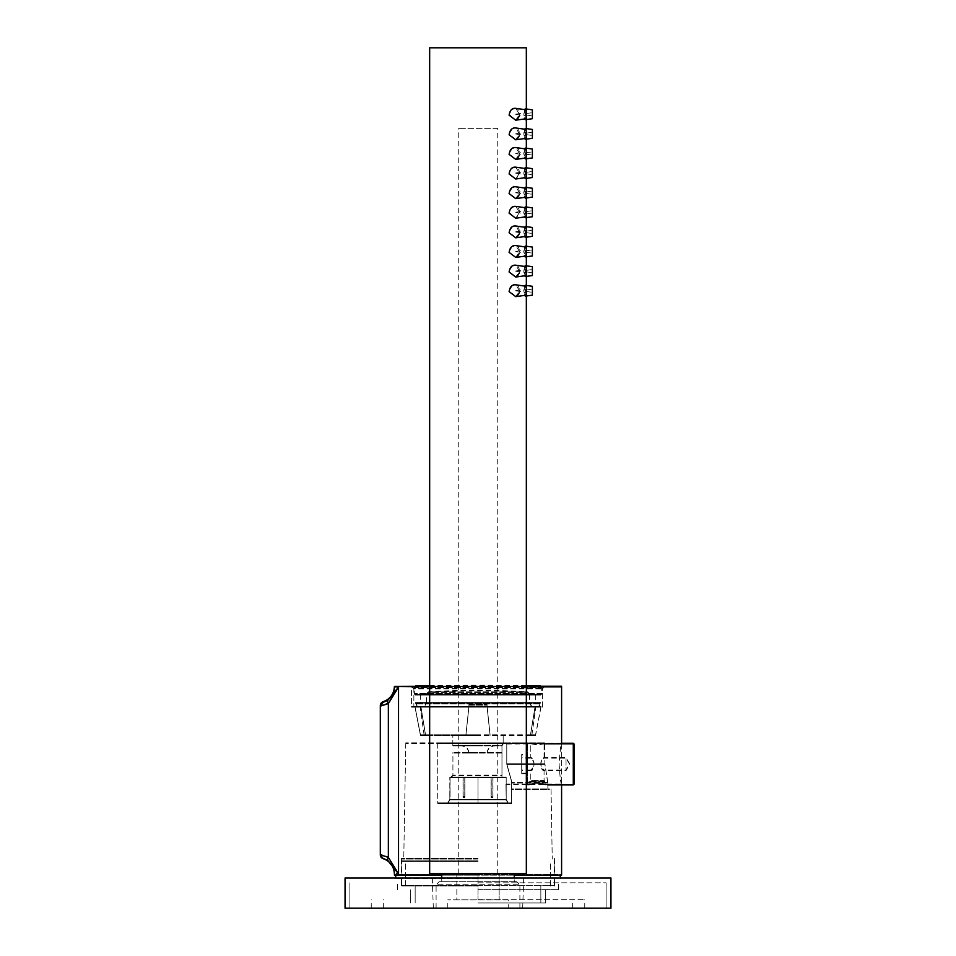<?xml version="1.0" encoding="UTF-8"?>
<svg xmlns="http://www.w3.org/2000/svg" width="956" height="956" viewBox="0 0 956 956"><rect width="100%" height="100%" fill="white"/><g stroke="black" fill="none" stroke-linecap="round" stroke-linejoin="round"><path stroke-width="0.72" stroke-dasharray="4.78 3.58" d="M478 908.2L610.944 908.2L478 908.2M478 877.99L610.944 877.99L478 877.99M478 885.638L554.54 885.638L478 885.638M478 902.966L545.685 902.966L478 902.966M478 889.666L558.567 889.666L478 889.666M478 882.818L606.116 882.818L478 882.818M561.59 686.217L394.41 686.217M478 734.77L452.821 734.77L478 734.77M478 745.238L452.821 745.238L501.972 745.238L503.179 743.433L501.972 745.238L478 745.238M478 752.492L468.93 752.492L478 752.492M501.972 752.492L452.917 752.492L501.972 752.492L501.972 775.053L452.917 775.053L501.972 775.053L501.972 752.492M501.972 775.053L501.972 777.073L501.972 775.053M501.972 777.073L450.909 777.073L506.202 777.073L501.972 777.073L501.972 744.939L501.972 777.073M544.502 742.824L437.717 742.824L506.776 742.824L506.776 763.772L511.651 781.219L511.651 802.849L437.717 802.849L511.651 802.849L511.651 781.219L506.776 763.772L506.776 742.824L544.502 742.824L405.774 742.824L544.502 742.824L544.896 763.772L547.788 782.426L547.908 788.951L551.038 788.951L547.908 788.951L547.788 782.426L544.896 763.772L544.502 742.824M478 858.452L401.46 858.452L478 858.452M511.651 788.951L511.651 782.426L511.651 788.951L547.908 788.951L511.651 788.951M468.882 706.568L465.919 734.77L468.882 706.568L415 706.568L487.118 706.568L490.081 734.77L487.118 706.568L541 706.568L468.882 706.568L465.919 734.77L420.437 734.77L415 706.568L420.437 734.77L535.563 734.77L541 706.568L535.085 706.568L541 706.568L535.563 734.77L465.919 734.77L468.882 706.568M492.973 777.073L506.202 777.073L492.83 777.073L492.973 796.814L491.229 796.814L491.085 777.073L492.83 777.073L478 777.073L491.229 777.073L491.229 796.814L492.973 796.814L492.973 777.073M464.771 777.073L478 777.073L464.771 777.073L464.771 796.814L463.027 796.814L463.027 777.073L464.915 777.073L449.798 777.073L463.027 777.073L463.027 796.814L464.771 796.814L464.771 777.073M450.085 777.073L449.798 799.359L478 799.359L449.798 799.359L447.79 802.849L478 802.849L447.79 802.849L449.798 799.359L449.798 777.073L450.085 796.324L450.085 777.073M506.202 777.073L506.202 799.359L478 799.359L506.202 799.359L508.21 802.849L478 802.849L508.21 802.849L506.202 799.359L506.202 777.073M478 777.073L478 802.849L478 777.073M505.915 784.099L506.202 796.814L505.915 784.099L506.202 796.814L505.915 784.099L561.59 784.123L561.59 743.433C560.766 744.616 559.929 751.404 559.081 763.772C559.929 776.141 560.766 782.916 561.59 784.123L561.59 874.561L394.41 874.561M429.662 686.217L526.338 686.217M394.446 874.561L561.59 874.561M398.533 686.826L398.533 873.294C393.036 873.617 393.036 873.617 398.533 873.294C393.036 873.617 393.036 873.617 398.533 873.294L387.909 860.113L398.533 873.294L388.351 856.779L398.533 873.294L398.533 686.492L387.909 699.661L383.129 701.728A4.027 4.027 180 0 0 380.309 705.564L380.309 854.21L388.351 856.779L380.309 854.21A4.027 4.027 180 0 0 383.129 858.058L387.909 860.113L383.129 858.058A4.027 4.027 -0 0 1 380.309 854.21L383.129 858.058C390.227 860.735 393.992 865.861 394.41 873.426L394.41 874.035M411.522 686.217L544.478 686.217L411.522 686.217L413.864 688.236L411.522 686.217L411.522 706.568L413.864 706.568L413.864 688.236L542.458 688.236L413.864 688.236L413.864 706.568L542.458 706.568L411.522 706.568M478 874.561L395.712 874.561L478 874.561M415 706.568L420.915 706.568L415 706.568M425.528 734.77L420.437 734.77L425.528 734.77L420.915 706.568L425.528 734.77M530.472 734.77L535.563 734.77L530.472 734.77L531.847 734.77L530.472 734.77L535.085 706.568L530.472 734.77M492.83 796.324L492.83 777.073L492.973 796.814L491.085 796.324L491.085 777.073L491.085 796.324L492.83 796.324M464.915 796.324L464.915 777.073L464.915 796.324L463.027 796.814L463.17 777.073L463.17 796.324L464.915 796.324L463.027 796.814L464.915 796.324M490.081 734.77L487.118 706.568L490.081 734.77M547.788 782.426L511.651 782.426L547.788 782.426M389.319 698.705L398.533 686.492L388.351 703.007L398.533 686.492M387.909 699.661A4.027 1.565 57.7 0 0 388.351 703.007L388.351 856.779L388.351 703.007L380.309 705.564L388.351 703.007A4.027 1.565 -122.3 0 1 387.682 700.043M388.351 856.779A4.027 1.565 -57.7 0 0 387.909 860.113A4.027 1.565 122.3 0 1 388.351 856.779M561.59 743.23L544.072 743.23L537.427 744.33L530.783 743.23L530.783 757.534C535.085 757.439 535.049 770.13 530.783 770.022C535.073 765.84 535.073 761.681 530.783 757.534L521.713 757.534L521.713 770.022L521.713 757.534M521.713 754.404L521.713 773.141L521.713 754.404L527.354 754.404L527.354 773.141L527.354 754.404M527.354 743.23L527.354 784.314L527.354 743.23L544.072 743.23L544.072 757.534C539.77 757.439 539.805 770.13 544.072 770.022C539.793 765.84 539.793 761.681 544.072 757.534L566.036 757.534L566.036 770.022L566.036 757.534L569.633 763.772L566.036 770.022L544.072 770.022L544.072 780.514L530.783 780.514L544.072 780.514L545.792 781.494L529.074 781.494L545.792 781.494L545.792 784.314L536.268 782.582L529.074 784.314L537.427 782.546L545.792 784.314L573.289 784.314L573.289 743.23L573.289 784.314M574.09 783.514L574.09 744.031L574.09 783.514M531.895 706.568L529.564 702.541L529.564 693.865L426.436 693.865L529.564 693.865L527.688 691.857A761.406 761.406 0 0 0 428.312 691.857L527.688 691.857L428.312 691.857L426.436 693.865L426.436 702.541L529.564 702.541L426.436 702.541L424.106 706.568L468.93 706.568L417.414 706.568L538.587 706.568L424.106 706.568M540.439 702.541L415.561 702.541L540.439 702.541L540.439 703.341L415.561 703.341L540.439 703.341L538.587 706.568M415.561 702.541L417.414 706.568M420.389 702.541L535.611 702.541L420.389 702.541L420.389 694.486L535.611 694.486L420.389 694.486M540.642 694.486L415.358 694.486L540.642 694.486L541.658 693.47L414.342 693.47L541.658 693.47L541.658 687.197L414.342 687.197L414.342 693.47L415.358 694.486M415.525 685.99L414.342 687.197L541.658 687.197L540.475 685.99M487.07 706.568L487.07 704.548L468.93 704.548L468.93 706.568L468.93 704.548L487.07 704.548L487.07 706.568M478 878.182L395.712 878.182L478 878.182M478 860.866L401.855 860.866L478 860.866M478 885.435L401.663 885.435L478 885.435M503.179 734.77L503.179 743.433L561.59 743.433L561.59 686.826L394.41 686.826M478 735.367L452.821 735.367L478 735.367M478 745.847L452.821 745.847L501.972 745.847L503.179 744.031L501.972 745.847L478 745.847M478 753.101L468.93 753.101L478 753.101M501.972 753.101L452.917 753.101L501.972 753.101L501.972 775.663L452.917 775.663L501.972 775.663L501.972 753.101M501.972 775.663L501.972 777.67L501.972 775.663M501.972 777.67L450.909 777.67L506.202 777.67L501.972 777.67L501.972 745.537L501.972 777.67M544.502 743.433L437.717 743.433L506.776 743.433L506.776 764.382L511.651 781.817L511.651 803.458L437.717 803.458L511.651 803.458L511.651 781.817L506.776 764.382L506.776 743.433L544.502 743.433L405.774 743.433L544.502 743.433L544.896 764.382L547.788 783.036L547.908 789.56L551.038 789.56L547.908 789.56L547.788 783.036L544.896 764.382L544.502 743.433M478 859.05L401.46 859.05L478 859.05M511.651 789.56L511.651 783.036L511.651 789.56L547.908 789.56L511.651 789.56M468.882 707.177L465.919 735.367L468.882 707.177L415 707.177L487.118 707.177L490.081 735.367L487.118 707.177L541 707.177L468.882 707.177L465.919 735.367L420.437 735.367L415 707.177L420.437 735.367L535.563 735.367L541 707.177L535.085 707.177L541 707.177L535.563 735.367L465.919 735.367L468.882 707.177M492.973 777.67L506.202 777.67L492.83 777.67L492.973 797.412L491.229 797.412L491.085 777.67L492.83 777.67L478 777.67L491.229 777.67L491.229 797.412L492.973 797.412L492.973 777.67M464.771 777.67L478 777.67L464.771 777.67L464.771 797.412L463.027 797.412L463.027 777.67L464.915 777.67L449.798 777.67L463.027 777.67L463.027 797.412L464.771 797.412L464.771 777.67M450.085 777.67L449.798 799.969L478 799.969L449.798 799.969L447.79 803.458L478 803.458L447.79 803.458L449.798 799.969L449.798 777.67L450.085 796.934L450.085 777.67M506.202 777.67L506.202 799.969L478 799.969L506.202 799.969L508.21 803.458L478 803.458L508.21 803.458L506.202 799.969L506.202 777.67M478 777.67L478 803.458L478 777.67M505.915 784.697L506.202 797.412L505.915 784.697L506.202 797.412L505.915 784.697L561.59 784.721L561.59 744.031C560.766 745.226 559.929 752.002 559.081 764.382C559.929 776.75 560.766 783.526 561.59 784.721M429.662 686.826L526.338 686.826M441.744 875.17L514.256 875.17M561.59 875.17L394.41 875.17M411.522 686.826L544.478 686.826L411.522 686.826L413.864 688.846L411.522 686.826L411.522 707.177L413.864 707.177L413.864 688.846L542.458 688.846L413.864 688.846L413.864 707.177L542.458 707.177L411.522 707.177M478 875.17L395.712 875.17L478 875.17M415 707.177L420.915 707.177L415 707.177M425.528 735.367L420.437 735.367L425.528 735.367L420.915 707.177L425.528 735.367M530.472 735.367L535.563 735.367L530.472 735.367L531.847 735.367L530.472 735.367L535.085 707.177L530.472 735.367M492.83 796.934L492.83 777.67L492.973 797.412L491.085 796.934L491.085 777.67L491.085 796.934L492.83 796.934M464.915 796.934L464.915 777.67L464.915 796.934L463.027 797.412L463.17 777.67L463.17 796.934L464.915 796.934L463.027 797.412L464.915 796.934M490.081 735.367L487.118 707.177L490.081 735.367M547.788 783.036L511.651 783.036L547.788 783.036M387.909 860.723A4.027 1.565 -57.7 0 1 388.351 857.377L388.351 703.604L380.309 706.173L380.309 854.819A4.027 4.027 180 0 0 383.129 858.655L387.909 860.723L398.533 873.892L388.351 857.377L380.309 854.819M387.909 700.258A4.027 1.565 57.7 0 0 388.351 703.604L398.533 687.089L387.909 700.258L383.129 702.325A4.027 4.027 180 0 0 380.309 706.173M544.502 743.828L537.427 744.939L530.783 743.828L530.783 758.132C535.085 758.036 535.049 770.739 530.783 770.62C535.073 766.449 535.073 762.291 530.783 758.132L521.713 758.132L521.713 770.62L521.713 758.132M521.713 755.013L521.713 773.739L521.713 755.013L527.354 755.013L527.354 773.739L527.354 755.013M527.354 743.828L527.354 784.924L527.354 743.828L544.072 743.828L544.072 758.132C539.77 758.036 539.805 770.739 544.072 770.62C539.793 766.449 539.793 762.291 544.072 758.132L566.036 758.132L566.036 770.62L566.036 758.132L569.633 764.382L566.036 770.62L544.072 770.62L544.072 781.112L530.783 781.112L544.072 781.112L545.792 782.104L529.074 782.104L545.792 782.104L545.792 784.924L536.268 783.179L529.074 784.924L537.427 783.143L547.824 784.924M574.09 784.123L574.09 744.64M531.895 707.177L529.564 703.138L529.564 694.474L426.436 694.474L529.564 694.474L527.688 692.467A761.406 761.406 0 0 0 428.312 692.467L527.688 692.467L428.312 692.467L426.436 694.474L426.436 703.138L529.564 703.138L426.436 703.138L424.106 707.177L468.93 707.177L417.414 707.177L538.587 707.177L424.106 707.177M540.439 703.138L415.561 703.138L540.439 703.138L540.439 703.951L415.561 703.951L540.439 703.951L538.587 707.177M415.561 703.138L417.414 707.177M420.389 703.138L535.611 703.138L420.389 703.138L420.389 695.084L535.611 695.084L420.389 695.084M540.642 695.084L415.358 695.084L540.642 695.084L541.658 694.08L414.342 694.08L541.658 694.08L541.658 687.806L414.342 687.806L414.342 694.08L415.358 695.084M415.525 686.599L414.342 687.806L541.658 687.806L540.475 686.599M487.07 707.177L487.07 705.158L468.93 705.158L468.93 707.177L468.93 705.158L487.07 705.158L487.07 707.177M478 878.791L395.712 878.791L478 878.791M478 861.464L401.855 861.464L478 861.464M478 886.045L401.663 886.045L478 886.045M345.056 908.2L610.944 908.2L610.944 877.99L345.056 877.99L345.056 908.2L345.056 877.99M478 899.739L584.761 899.739L478 899.739M436.103 908.2L436.103 884.742L519.897 884.742L436.103 884.742L439.127 881.731L516.873 881.731L439.127 881.731M526.338 47.8L429.662 47.8M526.338 296.002L526.338 285.45M526.338 276.404L526.338 265.84M526.338 256.794L526.338 246.23M526.338 237.184L526.338 226.632M526.338 217.586L526.338 207.022M526.338 197.976L526.338 187.412M526.338 178.366L526.338 167.814M526.338 158.768L526.338 148.204M526.338 139.158L526.338 128.594M526.338 119.548L526.338 108.996M526.338 873.665L429.662 873.665M517.112 296.169L515.738 296.647L519.49 290.732L515.738 284.804C518.546 285.414 519.729 288.007 519.311 292.56M517.112 276.559L515.738 277.049L519.49 271.122L515.738 265.194C518.546 265.816 519.729 268.397 519.311 272.95M517.112 256.949L515.738 257.439L519.49 251.512L515.738 245.596C518.546 246.206 519.729 248.787 519.311 253.352M517.112 237.351L515.738 237.829L519.49 231.914L515.738 225.986C518.546 226.596 519.729 229.189 519.311 233.742M514.268 206.424L526.338 207.87L526.338 216.737L526.338 207.87L526.338 216.737L515.786 218.219L519.49 212.304L515.738 206.376C518.546 206.998 519.729 209.579 519.311 214.132L515.738 218.231L509.022 212.304L512.488 207.082M517.112 198.131L515.738 198.621L519.49 192.694L515.738 186.779C518.546 187.388 519.729 189.969 519.311 194.534M514.268 167.216L526.338 168.662L526.338 177.517L526.338 168.662L526.338 177.517L515.786 179.011L519.49 173.096L515.738 167.169C518.546 167.778 519.729 170.371 519.311 174.924L515.738 179.011L509.022 173.096L512.488 167.862M517.112 158.923L515.738 159.413L519.49 153.486L515.738 147.559C518.546 148.18 519.729 150.761 519.311 155.314M517.112 139.313L515.738 139.803L519.49 133.876L515.738 127.961C518.546 128.57 519.729 131.151 519.311 135.716M514.268 284.852L526.338 286.298L526.338 295.153L526.338 286.298L526.338 295.153L515.786 296.647L509.022 290.732L512.488 285.497M514.268 265.242L526.338 266.688L526.338 275.555L526.338 266.688L526.338 275.555L515.786 277.037L509.022 271.122L512.488 265.899M515.738 257.439L509.022 251.512L512.488 246.29M514.268 245.644L526.338 247.078L526.338 255.945L526.338 247.078L526.338 255.945L515.786 257.427M514.268 226.034L526.338 227.48L526.338 236.335L526.338 227.48L526.338 236.335L515.786 237.829L509.022 231.914L512.488 226.68M514.268 186.826L526.338 188.26L526.338 197.127L526.338 188.26L526.338 197.127L515.786 198.609L509.022 192.694L512.488 187.472M514.268 147.606L526.338 149.052L526.338 157.919L526.338 149.052L526.338 157.919L515.786 159.401L509.022 153.486L512.488 148.264M514.268 128.008L526.338 129.442L526.338 138.309L526.338 129.442L526.338 138.309L515.786 139.791L509.022 133.876L512.488 128.654M517.112 119.715L515.738 120.193L509.022 114.278L512.488 109.044M514.268 108.398L515.738 108.351C518.546 108.96 519.729 111.553 519.311 116.106M515.738 120.193L519.49 114.278L515.738 108.351L526.338 109.844L526.338 118.699L526.338 109.844L526.338 118.699L515.786 120.193M524.557 286.047L523.792 292.225L524.557 295.404M525.286 296.157L526.111 290.732L525.286 285.294L526.027 293.516L525.286 296.157L523.721 290.732L525.286 285.294L532.384 286.298L532.384 295.153L532.384 286.298L532.384 295.153L525.286 296.157M524.557 266.437L523.792 272.627L524.557 275.806M525.286 276.547L526.111 271.122L525.286 265.696L526.027 273.918L525.286 276.547L523.721 271.122L525.286 265.696L532.384 266.688L532.384 275.555L532.384 266.688L532.384 275.555L525.286 276.547M524.557 246.827L523.792 253.017L524.557 256.196M525.286 256.949L526.111 251.512L525.286 246.086L526.027 254.308L525.286 256.949L523.721 251.512L525.286 246.086L532.384 247.078L532.384 255.945L532.384 247.078L532.384 255.945L525.286 256.949M524.557 227.229L523.792 233.407L524.557 236.586M525.286 237.339L526.111 231.914L525.286 226.476L526.027 234.698L525.286 237.339L523.721 231.914L525.286 226.476L532.384 227.48L532.384 236.335L532.384 227.48L532.384 236.335L525.286 237.339M524.557 207.619L523.792 213.809L524.557 216.988M525.286 217.729L526.111 212.304L525.286 206.866L526.027 215.1L525.286 217.729L523.721 212.304L525.286 206.878L532.384 207.87L532.384 216.737L532.384 207.87L532.384 216.737L525.286 217.729M524.557 188.009L523.792 194.199L524.557 197.378M525.286 198.131L526.111 192.694L525.286 187.268L526.027 195.49L525.286 198.131L523.721 192.694L525.286 187.268L532.384 188.26L532.384 197.127L532.384 188.26L532.384 197.127L525.286 198.131M524.557 168.411L523.792 174.59L524.557 177.768M525.286 178.521L526.111 173.096L525.286 167.659L526.027 175.88L525.286 178.521L523.721 173.096L525.286 167.659L532.384 168.662L532.384 177.517L532.384 168.662L532.384 177.517L525.286 178.521M524.557 148.801L523.792 154.992L524.557 158.17M525.286 158.911L526.111 153.486L525.286 148.049L526.027 156.282L525.286 158.911L523.721 153.486L525.286 148.049L532.384 149.052L532.384 157.919L532.384 149.052L532.384 157.919L525.286 158.911M524.557 129.191L523.792 135.382L524.557 138.56M525.286 139.313L526.111 133.876L525.286 128.451L526.027 136.672L525.286 139.313L523.721 133.876L525.286 128.451L532.384 129.442L532.384 138.309L532.384 129.442L532.384 138.309L525.286 139.313M526.027 117.062L525.286 119.703L523.721 114.278L525.286 108.841L526.027 117.062M524.557 109.593L523.792 115.772L524.557 118.95M525.286 119.703L526.111 114.278L525.286 108.841L532.384 109.844L532.384 118.699L532.384 109.844L532.384 118.699L525.286 119.703M514.256 873.665L441.744 873.665L514.256 873.665M514.256 881.731L441.744 881.731L514.256 881.731L514.256 877.99M525.191 114.708L525.286 113.656L525.191 114.708M525.37 114.72L525.286 113.656L525.37 114.72M525.37 134.33L525.286 133.266L525.37 134.33M525.37 153.94L525.286 152.876L525.37 153.94M525.37 173.538L525.286 172.474L525.37 173.538M525.37 193.148L525.286 192.084L525.37 193.148M525.37 212.758L525.286 211.694L525.37 212.758M525.37 232.356L525.286 231.292L525.37 232.356M525.37 251.966L525.286 250.902L525.37 251.966M525.37 271.576L525.286 270.512L525.37 271.576M525.37 291.174L525.286 290.11L525.37 291.174M525.191 134.318L525.286 133.266L525.191 134.318M525.191 153.916L525.286 152.876L525.191 153.916M525.191 173.526L525.286 172.474L525.191 173.526M525.191 193.136L525.286 192.084L525.191 193.136M525.191 212.734L525.286 211.694L525.191 212.734M525.191 232.344L525.286 231.292L525.191 232.344M525.191 251.954L525.286 250.902L525.191 251.954M525.191 271.552L525.286 270.512L525.191 271.552M525.191 291.162L525.286 290.11L525.191 291.162M515.774 114.397L526.338 115.879L515.738 114.397M515.774 133.995L526.338 135.489L515.738 133.995M515.774 153.605L526.338 155.099L515.738 153.605M515.774 173.215L526.338 174.697L515.738 173.215M515.774 192.813L526.338 194.307L515.738 192.813M515.774 212.423L526.338 213.917L515.738 212.423M515.774 232.033L526.338 233.515L515.738 232.033M515.774 251.631L526.338 253.125L515.738 251.631M515.774 271.241L526.338 272.735L515.738 271.241M515.774 290.851L526.338 292.333L515.738 290.851M497.741 128.367L458.259 128.367L497.741 128.367L497.741 873.665L458.259 873.665L497.741 873.665M456.849 873.665L499.151 873.665L456.849 873.665L456.849 899.859L499.151 899.859L456.849 899.859L456.849 873.665M499.151 873.665L499.151 899.859L499.151 873.665M478 873.665L478 899.859L478 873.665M508.21 899.859L447.79 899.859L508.21 899.859L508.21 908.2M544.896 763.772L506.776 763.772L544.896 763.772M429.662 685.99L526.338 685.99L429.662 685.99M398.533 873.892L398.533 687.089M544.896 764.382L506.776 764.382L544.896 764.382M573.289 743.828L573.289 784.924M429.662 686.599L526.338 686.599L429.662 686.599M554.54 885.638L554.54 877.99L554.54 885.638M401.46 885.638L401.46 877.99L401.46 885.638M540.845 902.966L540.845 885.638L540.845 902.966M415.155 902.966L415.155 885.638L415.155 902.966M545.685 902.966L545.685 889.666L545.685 902.966M410.315 902.966L410.315 889.666L410.315 902.966M558.567 889.666L558.567 882.818L558.567 889.666M397.433 889.666L397.433 882.818L397.433 889.666M606.116 908.2L606.116 882.818L606.116 908.2M349.884 908.2L349.884 882.818L349.884 908.2M610.944 908.2L610.944 877.99M452.821 745.238L452.821 734.77M450.909 777.073L452.917 775.053L452.917 752.492M405.774 742.824L403.755 858.452M551.038 788.951L552.245 858.452M437.717 742.824L437.717 802.849M401.46 858.452L401.46 874.561M554.54 858.452L554.54 874.561M542.458 706.568L542.458 688.236L544.478 686.217M468.93 752.492C468.117 748.034 465.441 745.608 460.923 745.238M487.07 752.492C487.883 748.034 490.559 745.608 495.077 745.238M531.847 734.77L535.814 706.568M424.153 734.77L420.186 706.568M527.354 784.314L529.074 784.314L529.074 781.494L530.783 780.514L530.783 770.022L521.713 770.022M527.354 773.141L521.713 773.141M526.338 685.667A2441.349 2441.349 0 0 0 429.662 685.667M535.611 694.486L535.611 702.541M560.288 878.182L560.288 874.561M395.712 878.182L395.712 878.791M395.712 875.17L395.712 874.561M550.513 885.435L550.513 860.866M405.487 885.435L405.487 860.866M554.145 874.561L554.145 860.866M401.855 874.561L401.855 860.866M554.337 885.435L554.337 878.182M401.663 885.435L401.663 878.182M561.59 743.828L503.179 744.031L503.179 735.367M452.821 745.847L452.821 735.367M450.909 777.67L452.917 775.663L452.917 753.101M405.774 743.433L403.755 859.05M551.038 789.56L552.245 859.05M437.717 743.433L437.717 803.458M401.46 859.05L401.46 875.17M554.54 859.05L554.54 875.17M542.458 707.177L542.458 688.846L544.478 686.826M468.93 753.101C468.117 748.632 465.441 746.218 460.923 745.847M487.07 753.101C487.883 748.632 490.559 746.218 495.077 745.847M531.847 735.367L535.814 707.177M424.153 735.367L420.186 707.177M527.354 784.924L529.074 784.924L529.074 782.104L530.783 781.112L530.783 770.62L521.713 770.62M527.354 773.739L521.713 773.739M526.338 686.277A2441.349 2441.349 0 0 0 429.662 686.277M535.611 695.084L535.611 703.138M560.288 878.791L560.288 877.99M550.513 886.045L550.513 861.464M405.487 886.045L405.487 861.464M554.145 875.17L554.145 861.464M401.855 875.17L401.855 861.464M554.337 886.045L554.337 878.791M401.663 886.045L401.663 878.791M522.669 908.2L523.721 877.99M433.331 908.2L432.279 877.99M584.761 908.2L584.761 899.739M371.239 908.2L371.239 899.739M572.668 908.2L572.668 899.739M383.332 908.2L383.332 899.739M519.897 908.2L519.897 884.742L516.873 881.731M441.744 881.731L441.744 877.99M525.286 114.887L532.384 115.879L525.286 114.887M525.286 113.656L532.384 112.665L525.286 113.656M525.286 134.497L532.384 135.489L525.286 134.497M525.286 133.266L532.384 132.263L525.286 133.266M525.286 154.095L532.384 155.099L525.286 154.095M525.286 152.876L532.384 151.873L525.286 152.876M525.286 173.705L532.384 174.697L525.286 173.705M525.286 172.474L532.384 171.483L525.286 172.474M525.286 193.315L532.384 194.307L525.286 193.315M525.286 192.084L532.384 191.081L525.286 192.084M525.286 212.913L532.384 213.917L525.286 212.913M525.286 211.694L532.384 210.69L525.286 211.694M525.286 232.523L532.384 233.515L525.286 232.523M525.286 231.292L532.384 230.3L525.286 231.292M525.286 252.133L532.384 253.125L525.286 252.133M525.286 250.902L532.384 249.898L525.286 250.902M525.286 271.731L532.384 272.735L525.286 271.731M525.286 270.512L532.384 269.508L525.286 270.512M525.286 291.341L532.384 292.333L525.286 291.341M525.286 290.11L532.384 289.118L525.286 290.11M515.738 114.146L526.338 112.665L515.738 114.146M515.738 133.756L526.338 132.263L515.738 133.756M515.738 153.366L526.338 151.873L515.738 153.366M515.738 172.964L526.338 171.483L515.738 172.964M515.738 192.574L526.338 191.081L515.738 192.574M515.738 212.184L526.338 210.69L515.738 212.184M515.738 231.782L526.338 230.3L515.738 231.782M515.738 251.392L526.338 249.898L515.738 251.392M515.738 271.002L526.338 269.508L515.738 271.002M515.738 290.6L526.338 289.118L515.738 290.6M458.259 873.665L458.259 128.367M447.79 908.2L447.79 899.859"/><path stroke-width="1.43" d="M380.309 854.21L380.309 705.564A4.027 4.027 0 0 1 383.129 701.728L383.129 701.728C390.227 699.039 393.992 693.925 394.41 686.348L429.662 686.217M526.338 686.217L561.59 686.217L561.59 743.828M441.744 875.17L394.41 875.17L394.446 874.561M398.533 686.492L429.662 686.826M387.682 700.043A4.027 1.565 -122.3 0 1 387.909 699.661L383.129 701.728L380.357 705.552M387.909 699.661L389.319 698.705M574.09 744.031L573.289 743.23L561.59 743.23M573.289 784.314L574.09 783.514M429.662 685.667A2441.349 2441.349 0 0 0 415.525 685.99L429.662 685.99L415.525 685.99L414.342 687.197M394.649 686.922L398.533 686.826M395.939 686.826L394.876 686.898M387.909 700.258A4.027 1.565 -122.3 0 0 388.351 703.604L380.309 706.173L383.129 702.325L387.909 700.258L398.533 687.089L388.351 703.604L388.351 857.377L380.309 854.819L380.309 706.173A4.027 4.027 0 0 1 383.129 702.325L383.129 702.325C390.227 699.649 393.992 694.522 394.41 686.958L396.095 686.826M526.338 686.826L561.59 686.826M514.256 875.17L561.59 875.17L561.59 784.721M387.909 860.723A4.027 1.565 122.3 0 1 388.351 857.377L398.533 873.892C393.036 874.226 393.036 874.226 398.533 873.892C393.036 874.226 393.036 874.226 398.533 873.892L387.909 860.723L383.129 858.655A4.027 4.027 -0 0 1 380.309 854.819L383.129 858.655C390.227 861.332 393.992 866.459 394.41 874.035M573.289 743.828L574.09 744.64L574.09 784.123L573.289 784.924L573.289 743.828L544.072 743.828M429.662 686.277A2441.349 2441.349 0 0 0 415.525 686.599L429.662 686.599L415.525 686.599L414.342 687.806M478 877.99L610.944 877.99L610.944 908.2L345.056 908.2L345.056 877.99L478 877.99M526.338 296.002L526.338 873.665L429.662 873.665L429.662 47.8L526.338 47.8L526.338 108.996M526.338 285.45L526.338 276.404M526.338 265.84L526.338 256.794M526.338 246.23L526.338 237.184M526.338 226.632L526.338 217.586M526.338 207.022L526.338 197.976M526.338 187.412L526.338 178.366M526.338 167.814L526.338 158.768M526.338 148.204L526.338 139.158M526.338 128.594L526.338 119.548M509.106 291.64L515.738 296.647L526.338 295.153L526.338 286.298L515.738 284.804C512.093 284.434 509.883 286.704 509.106 291.64M509.106 272.03L515.738 277.037L526.338 275.555L526.338 266.688L515.738 265.194C512.093 264.824 509.883 267.106 509.106 272.03M515.738 257.439L526.338 255.945L526.338 247.078L515.738 245.596C512.093 245.226 509.883 247.496 509.106 252.42L515.786 257.427M509.106 232.822L515.738 237.829L526.338 236.335L526.338 227.48L515.738 225.986C512.093 225.616 509.883 227.887 509.106 232.822M509.106 213.212L515.738 218.219L526.338 216.737L526.338 207.87L515.738 206.376C512.093 206.006 509.883 208.289 509.106 213.212M509.106 193.602L515.738 198.621L526.338 197.127L526.338 188.26L515.738 186.779C512.093 186.408 509.883 188.679 509.106 193.602M509.106 174.004L515.738 179.011L526.338 177.517L526.338 168.662L515.738 167.169C512.093 166.798 509.883 169.069 509.106 174.004M509.106 154.394L515.738 159.401L526.338 157.919L526.338 149.052L515.738 147.559C512.093 147.188 509.883 149.471 509.106 154.394M509.106 134.784L515.738 139.803L526.338 138.309L526.338 129.442L515.738 127.961C512.093 127.59 509.883 129.861 509.106 134.784M519.311 292.56L517.112 296.169M512.488 285.497L514.268 284.852M519.311 272.95L517.112 276.559M512.488 265.899L514.268 265.242M519.311 253.352L517.112 256.949M512.488 246.29L514.268 245.644M519.311 233.742L517.112 237.351M512.488 226.68L514.268 226.034M512.488 207.082L514.268 206.424M519.311 194.534L517.112 198.131M512.488 187.472L514.268 186.826M512.488 167.862L514.268 167.216M519.311 155.314L517.112 158.923M512.488 148.264L514.268 147.606M519.311 135.716L517.112 139.313M512.488 128.654L514.268 128.008M519.311 116.106L517.112 119.715M512.488 109.044L514.268 108.398M509.106 115.186L515.738 120.193L526.338 118.699L526.338 109.844L515.738 108.351C512.093 107.98 509.883 110.251 509.106 115.186M524.557 295.404L525.286 296.157L532.384 295.153L532.384 286.298L525.286 285.294L524.557 286.047M524.557 275.806L525.286 276.547L532.384 275.555L532.384 266.688L525.286 265.696L524.557 266.437M524.557 256.196L525.286 256.949L532.384 255.945L532.384 247.078L525.286 246.086L524.557 246.827M524.557 236.586L525.286 237.339L532.384 236.335L532.384 227.48L525.286 226.476L524.557 227.229M524.557 216.988L525.286 217.729L532.384 216.737L532.384 207.87L525.286 206.878L524.557 207.619M524.557 197.378L525.286 198.131L532.384 197.127L532.384 188.26L525.286 187.268L524.557 188.009M524.557 177.768L525.286 178.521L532.384 177.517L532.384 168.662L525.286 167.659L524.557 168.411M524.557 158.17L525.286 158.911L532.384 157.919L532.384 149.052L525.286 148.049L524.557 148.801M524.557 138.56L525.286 139.313L532.384 138.309L532.384 129.442L525.286 128.451L524.557 129.191M524.557 118.95L525.286 119.703L532.384 118.699L532.384 109.844L525.286 108.841L524.557 109.593M514.256 877.99L514.256 873.665M526.338 685.99L540.475 685.99L526.338 685.99M398.533 687.089L398.533 873.892M526.338 686.599L540.475 686.599L526.338 686.599M541.658 687.197L540.475 685.99A2441.349 2441.349 0 0 0 526.338 685.667M395.712 877.99L395.712 875.17L395.712 877.99M573.289 784.924L547.824 784.924M541.658 687.806L540.475 686.599A2441.349 2441.349 0 0 0 526.338 686.277M560.288 877.99L560.288 875.17M441.744 877.99L441.744 873.665"/></g></svg>
